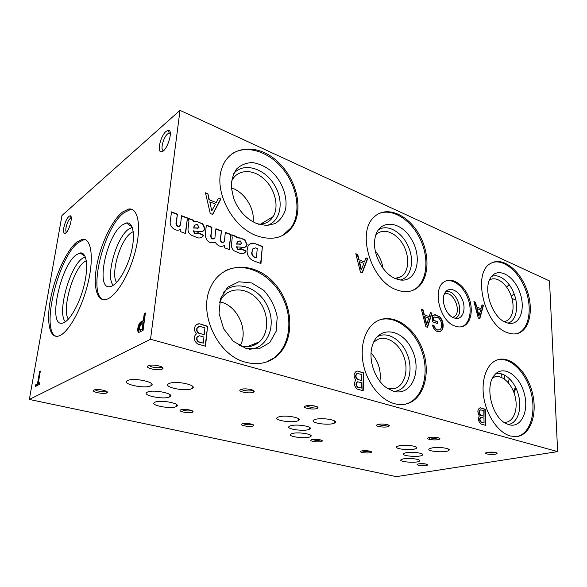 <?xml version="1.0" encoding="UTF-8"?>
<svg xmlns="http://www.w3.org/2000/svg" width="587" height="587" viewBox="0 0 587 587"><rect width="100%" height="100%" fill="white"/><g stroke="black" fill="none" stroke-linecap="round" stroke-linejoin="round"><path stroke-width="0.88" d="M180.95 409.792L180.84 409.829C176.401 411.428 190.782 413.982 192.778 411.971C194.855 410.496 184.223 408.515 180.95 409.792M312.057 439.582L311.374 439.788C307.735 441.233 320.627 442.855 322.16 441.16C323.679 439.993 315.446 438.702 312.057 439.582M418.714 463.818L417.57 464.126C414.598 465.388 426.456 466.401 427.593 464.985C426.852 463.833 423.895 463.444 418.714 463.818M241.11 389.379L240.949 389.43C235.431 391.448 251.302 394.435 253.855 391.881C256.306 390.062 245.102 387.838 241.11 389.379M378.263 424.386L377.331 424.68C372.928 426.47 387.215 428.209 389.078 426.118C390.795 424.739 382.254 423.366 378.263 424.386M487.599 452.298L486.073 452.709C482.565 454.243 495.751 455.226 497.072 453.531C496.419 452.247 493.263 451.836 487.599 452.298M148.386 365.708C143.14 367.917 159.833 371.542 162.621 368.827C165.49 366.816 153.016 363.867 148.709 365.576L148.386 365.708M305.915 405.918L305.387 406.094C300.39 408.024 315.476 410.379 317.706 408.038C319.805 406.424 309.943 404.641 305.915 405.918M429.574 437.484L428.356 437.843C424.372 439.524 438.137 440.874 439.744 438.966C441.204 437.748 433.499 436.618 429.574 437.484M93.979 390.032C89.796 391.771 104.948 394.787 107.105 392.666C109.475 391.052 97.677 388.528 94.206 389.937L93.979 390.032M242.526 423.785L242.152 423.909C238.087 425.443 251.728 427.534 253.518 425.663C255.323 424.335 245.887 422.706 242.526 423.785M361.871 450.904L360.968 451.161C357.644 452.526 370.037 453.846 371.38 452.276C372.708 451.234 365.239 450.148 361.871 450.904M169.335 383.421L168.785 383.678C161.924 387.068 186.373 392.057 192.059 388.506C198.714 385.424 176.298 380.317 169.335 383.421M315.564 419.345L313.891 419.984C308.395 422.948 330.224 425.986 334.722 422.919C339.579 420.461 322.733 417.269 315.564 419.345M431.959 447.94L429.368 448.769C424.995 451.293 445.188 453.105 448.673 450.515C452.225 448.593 438.893 446.509 431.959 447.94M147.63 392.021L147.146 392.248C140.814 395.352 164.536 400.048 169.738 396.79C175.909 393.958 154.029 389.159 147.63 392.021M290.932 425.7L289.45 426.265C284.328 429.002 305.453 431.951 309.62 429.112C314.199 426.83 297.624 423.763 290.932 425.7M405.955 452.738L403.643 453.472C399.512 455.828 419.008 457.647 422.28 455.226C425.67 453.421 412.5 451.381 405.955 452.738M155.276 402.088L154.704 402.344C148.849 405.243 171.683 409.499 176.467 406.461C182.131 403.849 161.425 399.505 155.276 402.088M292.465 433.455L290.976 434.006C286.207 436.559 306.649 439.274 310.494 436.625C314.735 434.512 298.864 431.68 292.465 433.455M403.474 458.843L401.229 459.54C397.362 461.742 416.264 463.459 419.301 461.191C422.471 459.504 409.755 457.596 403.474 458.843M127.709 380.486L127.401 380.633C120.548 383.949 145.29 389.21 150.94 385.74C157.72 382.673 134.254 377.272 127.709 380.486M278.972 416.814L277.578 417.357C272.052 420.285 293.904 423.557 298.423 420.527C303.413 418.054 285.891 414.657 278.972 416.814M399.307 445.716L397.003 446.48C392.578 448.989 412.668 450.985 416.205 448.402C419.881 446.45 406.094 444.234 399.307 445.716M29.35 399.446L396.379 476.644L557.65 451.608L549.505 280.938L180.004 110.356L61.965 215.488L29.35 399.446L150.529 339.264L557.65 451.608M205.509 346.213L207.593 326.233L199.441 323.797C197.496 323.745 196.051 324.589 195.104 326.335C194.026 328.918 194.458 331.428 196.403 333.856L195.016 335.441C193.725 338.868 194.642 341.729 197.768 344.026L205.509 346.213M363.184 390.759L363.801 372.936L357.564 371.072L356.353 371.3C353.616 373.361 353.418 376.296 355.766 380.119C353.675 383.26 354.181 386.253 357.278 389.086L363.184 390.759M485.559 425.333L485.273 409.256L480.041 407.811C477.429 409.337 477.194 412.067 479.344 415.992C477.862 418.883 478.383 421.561 480.9 424.012L485.559 425.333M220.859 199.037L218.599 198.12L216.236 202.574L209.317 199.8L207.93 193.798L205.472 192.8L210.249 213.492L212.707 214.453L220.859 199.037L218.445 198.406M367.755 258.551L366.002 257.84L364.424 261.963L359.068 259.814L357.732 254.487L355.825 253.716L360.425 272.075L362.326 272.816L367.755 258.551L365.899 258.104M483.431 305.416L482.03 304.851L480.98 308.674L476.703 306.964L475.433 302.173L473.914 301.557L478.295 318.059L479.814 318.646L483.431 305.416L481.964 305.093M432.01 313.128L430.44 312.533L429.148 316.642L424.35 314.852L423.029 309.738L421.319 309.092L425.861 326.717L427.571 327.333L432.01 313.128L430.366 312.776M433.859 325.073C434.49 327.377 435.635 328.94 437.3 329.769L436.926 329.894C435.268 329.065 434.116 327.502 433.485 325.198L432.428 325.073C433.323 328.324 434.945 330.488 437.293 331.582L440.455 331.677L442.715 328.977C443.772 324.941 442.936 320.994 440.199 317.141L435.29 314.779L432.303 315.791L432.274 321.669L437.315 323.525L437.322 321.632L433.815 320.333L433.83 317.398L434.233 317.171L433.83 317.398M437.821 329.931L439.612 329.806C440.925 329.138 441.585 327.773 441.607 325.697L441.622 324.501C441.255 321.441 440.015 319.057 437.902 317.34L434.233 317.171M185.595 233.516L187.444 217.931L181.603 215.715L180.451 225.048C178.609 227.015 177.223 226.421 176.291 223.265L177.421 214.123L171.485 211.87L170.135 222.495C170.069 227.785 176.995 232.283 180.385 229.216L180.106 231.505L185.595 233.516M193.248 230.999L200.468 231.527C202.566 231.777 203.997 230.955 204.746 229.047L204.892 228.196L202.779 223.882L197.379 221.703L193.659 221.482L193.805 220.323L188.522 218.32L188.911 221.299L188.023 228.798C187.811 231.234 188.75 233.281 190.848 234.932L197.511 237.779C200.306 238.395 202.361 237.559 203.682 235.277L198.428 232.723L195.031 233.347L193.571 230.794L193.248 230.999L194.715 233.553L195.031 233.347M229.312 249.548L230.794 234.389L225.342 232.32L224.359 241.477C222.7 242.952 221.424 242.358 220.543 239.687L221.446 230.838L215.913 228.739L214.908 237.904C213.25 239.481 211.951 238.916 210.997 236.201L211.958 227.235L206.338 225.1L205.215 235.504C206.551 241.272 209.574 243.583 214.299 242.438L215.011 241.976C217.858 246.217 220.991 247.369 224.425 245.447L224.197 247.67L229.312 249.548M247.112 244.544L244.676 239.657L240.061 237.904L236.612 237.742L236.73 236.62L231.799 234.749L232.21 237.64L231.498 244.933C231.329 247.303 232.232 249.277 234.206 250.847L240.421 253.518C242.871 254.061 244.706 253.335 245.946 251.339L246.114 251.009L241.198 248.602L238.058 249.255L236.671 246.789L243.077 247.406C244.684 247.611 245.887 247.054 246.687 245.711L247.134 244.104M260.958 263.57L262.382 246.379L254.89 243.532C251.918 242.607 249.651 243.37 248.103 245.828L247.12 250.047C246.856 254.633 248.719 258.126 252.703 260.525L260.958 263.57M455.072 326.108C439.399 321.346 431.775 287.681 444.792 281.525C452.269 277.086 463.517 284.453 468.521 296.662C473.65 308.806 471.354 322.901 463.414 326.174C460.861 327.223 458.08 327.208 455.072 326.108M245.872 362.282C217.432 355.751 197.298 312.079 211.085 286.265C222.987 261.12 256.108 261.479 275.054 284.042C294.454 306.04 294.997 342.911 275.061 357.49C266.674 363.522 256.952 365.121 245.872 362.282M394.354 403.658C380.611 399.908 367.403 383.524 363.456 364.798C359.457 346.066 365.224 327.92 376.538 321.412C392.292 312.123 414.591 326.702 422.765 350.131C431.291 373.405 423.675 400.033 405.984 404.039C402.264 404.891 398.39 404.766 394.354 403.658M510.389 435.994C498.451 432.788 486.616 415.816 483.769 397.377C480.841 378.931 487.298 362.663 497.974 359.67C511.13 355.751 527.434 372.019 532.46 393.158C537.743 414.246 530.391 435.495 516.333 436.596L510.389 435.994M256.761 235.761C232.364 227.316 213.448 191.083 221.879 168.264C229.194 145.547 256.798 142.935 276.572 160.64C296.567 177.905 304.279 209.897 292.223 227.022C283.961 238.021 272.141 240.934 256.761 235.761M396.753 289.89C371.41 281.723 356.14 232.562 373.948 217.19C385.835 205.127 407.635 214.101 419.023 234.25C430.66 254.193 429.471 280.52 415.794 288.877C410.276 292.201 403.929 292.539 396.753 289.89M507.491 332.704C483.989 325.374 471.728 271.612 491.209 263.167C502.362 256.842 519.04 269.338 526.356 288.525C533.877 307.617 530.384 329.153 518.358 333.225C515.019 334.355 511.394 334.186 507.491 332.704M150.529 339.264L180.004 110.356M514.014 392.798L516.002 388.161M35.69 384.823L35.396 386.495L39.674 384.258L39.967 382.57L38.184 383.509L40.356 371.087L39.63 371.483L37.465 383.883L35.69 384.823L36.196 384.933L35.976 386.195M140.741 321.999C137.864 323.826 136.47 333.093 139.214 332.293L143.096 330.32L145.4 312.966L144.255 313.597L143.323 320.59L140.741 321.999L141.328 322.168C138.444 325.8 137.688 329.175 139.068 332.308M166.026 131.415C160.368 135.942 156.604 153.009 161.579 151.717C167.192 151.329 173.957 129.089 168.095 130.314L166.026 131.415M63.814 227.661C63.227 231.461 63.623 233.355 64.996 233.333C68.73 233.061 73.808 214.849 69.882 215.84C67.336 217.197 65.311 221.13 63.814 227.661M122.448 212.09C112.227 220.154 101.221 242.945 97.082 263.908C92.863 284.893 96.246 301.314 105.543 299.59C115.096 298.108 129.331 275.406 135.45 250.766C141.687 226.105 138.033 207.226 128.56 209.067L122.448 212.09M76.868 242.013C66.889 250.018 55.589 274.334 50.93 297.051C46.182 319.79 48.904 337.958 57.944 336.204C67.101 334.751 81.314 310.472 87.764 284.057C94.331 257.62 91.271 237.427 82.209 239.305L76.868 242.013M513.574 391.632L515.437 387.002M508.364 382.753L509.252 378.439M504.204 378.931L504.695 375.093M501.093 377.28L501.408 373.838M86.304 260.657L84.491 261.743C72.979 269.36 61.525 309.98 68.393 319.152M85.313 256.871L82.319 258.434C69.361 267.129 56.844 313.663 65.428 321.779M76.31 254.802C60.16 265.852 47.349 327.142 62.479 323.136C69.185 322.028 79.414 304.492 84.066 285.502C88.806 266.498 86.671 251.684 80.023 252.99L76.31 254.802M85.709 239.804L83.728 239.812L78.372 242.512C58.282 256.879 40.276 330.885 56.132 336.3M133.234 231.608L131.106 232.826C120.306 239.944 110.371 273.791 116.586 282.457M132.244 227.36L128.714 229.099C116.219 237.449 105.161 277.409 113.276 285.267M122.243 224.946C106.137 235.908 95.145 290.44 110.224 286.588C117.011 285.495 126.961 269.565 131.239 252.373C135.612 235.167 133.124 221.725 126.381 222.965L122.243 224.946M132.677 209.713L130.189 209.669L124.062 212.677C103.745 227.11 87.39 293.83 103.231 299.656M492.368 262.587C503.91 258.647 519.451 272.104 525.923 290.8C532.57 309.43 528.806 329.608 517.228 333.563M506.045 322.512C492.574 318.037 482.675 289.618 490.505 277.989C497.028 266.623 513.148 274.584 519.473 291.497C526.179 308.226 520.089 326.145 508.004 323.129L506.045 322.512M491.546 276.455C499.155 273.05 510.03 281.914 514.447 294.718C518.996 307.478 516.01 321.133 507.872 323.099M489.499 280.006L490.123 279.654C496.719 276.206 506.464 283.47 510.756 294.711C515.159 305.9 513.089 318.447 506.163 321.045L504.035 321.551M459.782 310.34L458.77 302.679M378.292 213.888C391.756 207.49 410.944 219.516 420.138 238.96C429.508 258.309 427.314 281.562 414.671 289.318L412.265 290.572M395.88 278.796C382.761 274.129 371.762 252.63 375.071 237.889C378.637 218.474 401.024 220.404 411.714 239.687C422.963 258.478 416.212 282.934 399.688 279.882L395.88 278.796M378.204 230.016C387.171 223.464 401.978 231.872 408.295 246.474C414.833 260.973 411.135 277.614 400.363 279.984M375.805 235.035L376.678 234.154C383.744 227.624 396.306 232.775 402.983 244.456C409.792 256.035 409.183 271.297 401.457 276.492L395.073 278.458M375.313 251.016C379.466 256.035 382.02 261.773 382.959 268.222M231.439 154.183C245.953 143.976 269.154 151.483 283.374 169.518C297.719 187.466 301.329 213.052 291.174 227.617L282.919 235.314M256.82 223.618C246.195 218.988 238.469 210.586 233.648 198.406L231.293 187.231C231.41 179.96 233.23 173.833 236.737 168.836C241.088 164.837 246.335 162.753 252.491 162.57C258.845 163.56 264.972 166.297 270.864 170.773C282.068 180.906 288.092 197.085 285.421 209.882C283.418 215.877 279.999 220.433 275.178 223.559L266.681 225.555L256.82 223.618M233.575 173.774C243.033 161.865 264.011 167.904 274.122 184.428C284.578 200.725 281.012 221.923 266.564 225.555M231.417 181.779C236.26 169.599 251.801 168.271 263.255 178.279C274.811 188.067 279.559 206.338 273.131 216.647C269.829 221.813 264.964 224.344 258.551 224.241M231.337 187.869C244.368 191.802 254.985 208.554 253.07 221.842M497.651 359.772C510.499 356.771 525.93 372.312 531.059 392.549C536.393 412.742 530.222 433.654 517.147 436.508M508.87 424.694L505.987 423.521C491.745 416.99 484.473 385.872 494.489 375.093C502.832 364.608 518.967 374.601 524.015 392.593C529.481 410.452 521.447 428.51 508.87 424.694M495.369 374.11C503.962 370.94 515.056 381.315 518.57 395.374C522.254 409.396 517.374 423.601 508.115 424.452M492.742 377.72L495.032 376.803C502.773 374.814 512.268 384.331 515.173 396.695C518.211 409.029 513.896 421.319 505.825 422.266L504.006 422.31M379.385 320.01C395.447 314.544 415.427 330.334 422.361 352.736C429.567 375.049 422.207 399.556 405.72 404.098M393.459 391.206L387.222 388.249C375.24 380.684 367.924 360.095 372.217 346.088C377.918 325.059 402.528 328.294 412.089 349.815C422.376 370.837 411.538 396.687 393.459 391.206M376.986 336.931C387.655 330.29 403.232 340.68 408.236 357.079C413.534 373.398 406.652 390.854 394.002 391.353M373.552 342.382L377.243 339.653C386.488 334.906 399.233 343.366 403.966 356.911C408.875 370.382 404.582 385.659 394.647 388.528L388.029 388.763M371.079 353.036C378.417 361.086 381.359 370.514 379.899 381.323M224.88 271.003C243.51 261.2 269.11 272.845 281.239 294.916C293.595 316.863 290.741 345.538 273.968 357.901L266.718 361.893M246.034 348.436L233.325 341.296L223.625 328.742L219.032 313.392L220.514 298.534L227.653 287.263L238.821 281.775L251.691 282.941L263.761 290.33C270.658 297.939 275.149 306.803 277.218 316.936L276.161 331.229L269.741 342.617L259.036 348.825L246.034 348.436M223.309 292.517C235.49 279.096 259.131 287.27 267.679 306.649C276.756 325.778 267.511 348.744 249.453 349.199M219.435 302.723L221.16 299.26C228.827 286.441 247.024 287.072 257.854 299.634C268.883 311.961 269.793 332.536 259.41 341.81C254.076 346.455 247.685 347.798 240.244 345.831L239.188 345.494M219.802 301.843C237.295 305.035 249.057 330.635 240.09 345.787M445.658 281.078C453.443 278.554 463.73 286.786 467.993 298.629C472.366 310.42 469.835 323.415 462.262 326.548L462.057 326.629M453.883 317.905C445.834 315.322 440.301 299.377 445.1 292.627C449.04 286.17 458.528 290.147 462.336 299.59C466.357 308.938 462.879 319.365 455.857 318.403L453.883 317.905M445.599 291.922C456.128 287.909 465.784 314.713 455.079 318.271M444.286 294.248C453.281 289.398 462.916 313.253 453.48 316.987L452.577 317.296L453.48 316.987M310.794 408.383L311.374 407.231M162.929 368.335L162.166 368.232M362.084 450.86C364.681 451.682 367.308 451.792 369.957 451.198M243.143 423.645C246.041 424.871 249.057 425.098 252.183 424.342L252.183 424.32M95.197 389.702C95.96 391.103 103.972 392.197 105.653 391.133L105.836 391.008M429.324 437.542C432.303 438.548 435.297 438.614 438.298 437.741M306.15 405.859C309.041 407.349 312.379 407.605 316.166 406.63L316.408 406.439M149.406 365.378C149.597 367.139 158.717 368.541 160.926 367.161L161.396 366.75M487.188 452.379C489.976 453.157 492.75 453.186 495.523 452.46M378.197 424.401C381.154 425.612 384.287 425.744 387.603 424.812L387.706 424.739M254.875 344.87L253.188 344.334M241.653 389.218C242.182 390.737 250.363 391.617 252.249 390.37L252.601 390.084M418.788 463.811L426.081 464.024M312.423 439.509C315.168 440.492 317.956 440.646 320.796 439.971M181.809 409.579C184.744 411.01 187.943 411.333 191.399 410.562L191.509 410.496M71.262 217.975L71.005 217.968C68.892 219.105 67.241 222.326 66.023 227.639C65.612 230.207 65.781 231.74 66.544 232.232M69.882 215.84L71.269 218.071M509.193 284.644L506.61 286.999M511.321 296.288L514.08 293.727M170.325 133.381L169.239 133.044L167.589 133.924C163.149 137.446 159.958 150.771 163.619 150.573M260.643 263.453L262.382 246.379M262.044 246.562L254.89 243.532M254.56 243.722L249.908 243.891M256.438 257.876L257.238 248.448L255.683 247.861L252.623 249.182L252.058 251.992C251.86 254.274 252.762 256.027 254.758 257.238L256.438 257.876L254.758 257.238M253.503 248.242L252.293 249.365L252.058 251.992M251.72 252.183C251.522 254.465 252.425 256.211 254.42 257.422M245.241 247.12L246.782 244.735M246.797 244.295L244.772 240.142L245.109 239.944M244.772 240.142L244.676 239.657M244.346 239.848L240.061 237.904M239.731 238.102L236.612 237.742M236.282 237.94L236.73 236.62M236.4 236.818L231.924 235.116M244.009 253.224L246.114 251.009M245.784 251.192L241.03 248.873M240.281 249.475L238.601 249.453M238.271 249.644L237.728 249.446L238.058 249.255M237.728 249.446L236.334 246.98L236.671 246.789M240.824 244.045L241.624 243.495L240.112 240.795L237.265 242.211L236.935 243.928L241.044 244.001M238.117 241.206L237.053 242.761M236.715 242.959L236.935 243.928M236.605 244.126L240.002 244.082M239.672 244.28L240.494 244.243M229.011 249.438L230.794 234.389M230.471 234.587L225.313 232.628M223.588 242.262C221.871 242.893 220.749 242.101 220.213 239.885L220.543 239.687M220.213 239.885L221.446 230.838M221.123 231.043L215.884 229.055M214.116 238.755C212.384 239.408 211.239 238.63 210.674 236.407L210.997 236.201M210.674 236.407L211.958 227.235M211.636 227.44L206.301 225.415M214.189 242.497L215.011 241.976M203.087 231.124L204.863 228.644M204.54 228.857L204.892 228.196M204.57 228.402L202.456 224.095L202.779 223.882M202.456 224.095L202.317 223.581M202.001 223.786L197.379 221.703M197.056 221.915L193.659 221.482M193.336 221.695L193.805 220.323M193.49 220.536L188.647 218.702M201.752 237.331L203.682 235.277M203.366 235.482L198.245 232.995M197.592 233.531L195.61 233.56M195.295 233.765L194.715 233.553M198.098 228.035L199.074 227.22L197.379 224.674C195.735 224.476 194.627 225.137 194.048 226.648L193.908 227.851L198.435 227.947M195.045 225.195L194.048 226.648M193.732 226.861L193.908 227.851M193.593 228.057L197.21 228.057M196.894 228.27L197.775 228.24M185.309 233.413L187.444 217.931M187.128 218.144L181.559 216.031M177.421 214.123L175.975 223.478C176.386 225.988 177.597 226.875 179.622 226.156M177.105 214.343L171.441 212.193M439.979 331.846L442.715 328.977M442.187 329.527L442.561 329.41M442.349 329.102C443.405 325.066 442.561 321.118 439.832 317.266L440.199 317.141M439.832 317.266L439.303 316.767L439.67 316.635M439.303 316.767L434.666 314.815M434.299 314.948L433.529 315.131M436.948 323.393L437.322 321.632M436.955 321.757L433.815 320.333M433.448 320.458L433.463 317.53M434.446 317.075L433.859 317.296M437.454 330.048L439.193 329.945M436.926 329.894L437.3 329.769M433.485 325.198L432.465 325.198M427.27 327.223L431.643 313.26M424.35 314.852L429.148 316.642M423.983 314.984L422.662 309.87L423.029 309.738M422.662 309.87L421.4 309.393M428.708 318.073L424.797 316.62L426.72 324.273L428.708 318.073M426.72 324.273L426.353 324.398L424.43 316.753L424.797 316.62M479.506 318.528L483.064 305.541M476.703 306.964L480.98 308.674M476.336 307.089L475.066 302.305L475.433 302.173M475.066 302.305L473.995 301.872M480.621 310.009L477.136 308.623L478.999 315.784L480.621 310.009M478.999 315.784L478.625 315.909L476.769 308.747L477.136 308.623M362.069 272.72L367.396 258.713M359.068 259.814L364.424 261.963M358.708 259.975L357.38 254.655L357.732 254.487M357.38 254.655L355.913 254.061M363.881 263.402L359.515 261.655L361.46 269.624L363.881 263.402M361.46 269.624L361.1 269.785L359.163 261.824L359.515 261.655M212.531 214.387L220.536 199.25M209.317 199.8L216.236 202.574M209.001 200.02L207.93 193.798M207.615 194.018L205.56 193.189M215.422 204.122L209.786 201.877L211.79 210.85L215.422 204.122M211.79 210.85L209.786 201.877M485.163 425.223L484.884 409.337L485.273 409.256M484.884 409.337L480.349 407.782M483.967 418.142L481.164 417.35C479.55 418.626 479.638 420.255 481.428 422.229L484.055 422.978L483.967 418.142M480.775 417.43C479.161 418.707 479.249 420.336 481.039 422.31L481.428 422.229M481.039 422.31L484.055 422.978M483.937 416.227L483.842 410.717L480.599 409.829C478.794 411.326 478.926 413.167 480.988 415.354L483.937 416.227L480.988 415.354M480.349 409.895L480.21 409.909C478.412 411.406 478.537 413.248 480.606 415.435M362.817 390.656L363.426 373.046L363.801 372.936M363.426 373.046L357.564 371.072M357.197 371.189L356.441 371.263M361.585 382.717L357.622 381.799C355.869 383.406 356.015 385.189 358.063 387.134L361.394 388.08L361.585 382.717M357.542 381.829L357.248 381.91C355.495 383.516 355.641 385.292 357.688 387.244L358.063 387.134M357.688 387.244L361.394 388.08M361.658 380.596L361.871 374.484L357.285 373.464C355.362 375.35 355.568 377.353 357.923 379.488L361.658 380.596L357.923 379.488M357.248 373.479L356.918 373.581C354.988 375.46 355.201 377.47 357.549 379.598M205.201 346.125L207.593 326.233M207.262 326.387L199.441 323.797M199.11 323.951L197.041 324.31M203.953 337.092L199.382 335.764L197.291 337.011C196.535 339.007 197.085 340.629 198.956 341.869L203.322 343.109L203.953 337.092M198.223 336.065L196.961 337.158C196.197 339.161 196.755 340.776 198.626 342.016L198.956 341.869M198.626 342.016L203.322 343.109M204.203 334.715L204.929 327.862L199.785 326.357L197.298 327.817C196.506 330.099 197.173 331.919 199.316 333.269L204.203 334.715L199.316 333.269M198.362 326.695L196.968 327.979C196.175 330.254 196.843 332.073 198.986 333.423M145.327 313.502L144.255 313.597M144.842 313.774L143.918 320.759L143.323 320.59M143.918 320.759L141.328 322.168M139.875 330.085L142.23 328.852L143.052 322.645L140.88 323.811C138.767 326.563 138.415 328.661 139.809 330.099L140.469 330.254L142.824 329.013L142.23 328.852M142.824 329.013L143.646 322.813L143.052 322.645M141.474 323.98C139.361 326.724 139.002 328.823 140.403 330.268L140.469 330.254M39.894 382.988L38.184 383.509M40.276 371.52L39.63 371.483M40.136 371.6L37.972 384.001L37.465 383.883M37.972 384.001L36.196 384.933M434.923 314.903L435.29 314.779M85.02 256.196L80.023 252.99M82.209 239.305L83.728 239.812M132.053 226.883L126.381 222.965M128.56 209.067L130.189 209.669M517.242 333.555L518.358 333.225M504.226 321.654L506.163 321.045M489.565 279.86L490.123 279.654M414.671 289.318L415.794 288.877M397.252 278.245L401.457 276.492M375.981 234.492L376.678 234.154M291.174 227.617L292.223 227.022M260.349 224.227L273.131 216.647M492.963 377.331L495.032 376.803M394.082 388.682L394.647 388.528M273.968 357.901L275.061 357.49M247.288 346.726L259.41 341.81M462.262 326.548L463.414 326.174M416.205 448.402L416.22 447.074M298.423 420.527L298.534 418.7M150.94 385.74L151.241 383.37M419.301 461.191L419.309 460.12M310.494 436.625L310.574 435.172M176.467 406.461L176.68 404.575M422.28 455.226L422.288 454.044M309.62 429.112L309.709 427.483M169.738 396.79L169.981 394.669M448.673 450.515L448.673 449.216M429.427 439.406L429.442 437.608M334.722 422.919L334.803 421.092M192.059 388.506L192.323 386.07M370.588 451.388L371.38 452.276M252.513 424.438L253.518 425.663M105.873 391.023L107.105 392.666M438.694 437.858L439.744 438.966M316.386 406.468L317.706 408.038M160.926 367.161L160.999 366.567M161.22 366.963L162.621 368.827M496.176 452.636L497.072 453.531M387.897 424.797L389.078 426.118M252.249 390.37L252.285 389.959M252.498 390.194L253.855 391.881M426.903 464.244L427.593 464.985M321.272 440.125L322.16 441.16M191.678 410.57L192.778 411.971M65.883 232.87L64.996 233.333M511.967 298.416L515.929 300.096M169.239 133.044L170.333 133.528M169.283 133.036L168.095 130.314M163.186 150.925L161.579 151.717M440.455 331.677L440.089 331.802M357.622 381.799L357.248 381.91M357.285 373.464L356.918 373.581M139.809 330.099L140.403 330.268"/></g></svg>
